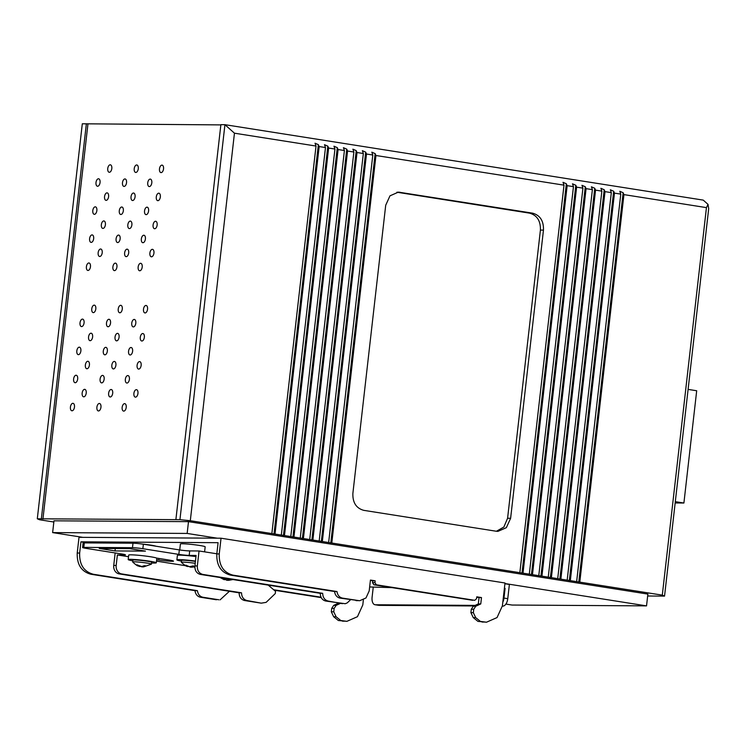 <?xml version="1.0" encoding="UTF-8"?>
<svg xmlns="http://www.w3.org/2000/svg" width="746" height="746" viewBox="0 0 746 746"><rect width="100%" height="100%" fill="white"/><g stroke="black" fill="none" stroke-linecap="round" stroke-linejoin="round"><path stroke-width="1.12" d="M647.649 596.007L664.546 596.11L708.7 208.591L708.001 204.367L703.245 200.114L224.938 124.685L234.449 133.189L316.015 146.048L315.026 143.204L318.365 144.668L319.167 146.552L325.48 147.54L324.491 144.705L327.83 146.16L328.632 148.044L334.945 149.032L333.956 146.197L337.295 147.652L338.097 149.536L344.41 150.533L343.421 147.689L346.759 149.153L347.561 151.028L353.874 152.025L352.886 149.181L356.224 150.645L357.026 152.52L363.339 153.517L362.351 150.673L365.689 152.137L366.491 154.012L372.804 155.009L371.816 152.165L375.154 153.629L375.956 155.504L563.995 185.157L563.016 182.313L566.354 183.777L567.156 185.661L573.46 186.649L572.48 183.814L575.819 185.269L576.621 187.153L582.924 188.141L581.945 185.306L585.284 186.761L586.086 188.645L592.389 189.633L591.41 186.798L594.748 188.262L595.55 190.137L601.854 191.135L600.875 188.29L604.213 189.754L605.015 191.629L611.319 192.627L610.34 189.782L613.678 191.246L614.48 193.121L620.784 194.119L619.805 191.274L623.143 192.738L623.945 194.613L706.443 207.621L708.001 204.367M664.546 596.11L662.299 595.14L190.305 520.708L179.935 519.682L37.3 518.787L39.557 519.757L53.843 522.013M188.496 521.65L53.982 520.811L52.63 532.597L187.153 533.437L188.496 521.65L647.873 594.096L646.53 605.883L512.008 605.043L505.891 604.073M662.299 595.14L706.443 207.621M220.853 124.899L82.302 123.789L37.3 518.787M179.935 519.682L224.938 124.685L220.881 124.657L175.879 519.664M86.359 123.817L41.356 518.815M42.932 519.067L87.944 124.06M72.026 410.794A3.777 2.014 -81 0 0 74.46 407.213A3.777 2.014 -81 0 0 73.033 403.325A3.777 2.014 -81 0 0 72.875 403.306A3.777 2.014 -81 0 0 70.441 406.887A3.777 2.014 -81 0 0 71.858 410.776A3.777 2.014 -81 0 0 72.026 410.794M83.766 396.825A3.777 2.014 -81 0 0 86.2 393.245A3.777 2.014 -81 0 0 84.783 389.347A3.777 2.014 -81 0 0 84.615 389.337A3.777 2.014 -81 0 0 82.181 392.918A3.777 2.014 -81 0 0 83.608 396.807A3.777 2.014 -81 0 0 83.766 396.825M75.215 382.726A3.777 2.014 -81 0 0 77.659 379.145A3.777 2.014 -81 0 0 76.232 375.257A3.777 2.014 -81 0 0 76.073 375.238A3.777 2.014 -81 0 0 73.64 378.819A3.777 2.014 -81 0 0 75.057 382.707A3.777 2.014 -81 0 0 75.215 382.726M86.965 368.757A3.777 2.014 -81 0 0 89.399 365.176A3.777 2.014 -81 0 0 87.981 361.288A3.777 2.014 -81 0 0 87.814 361.269A3.777 2.014 -81 0 0 85.38 364.85A3.777 2.014 -81 0 0 86.797 368.738A3.777 2.014 -81 0 0 86.965 368.757M78.414 354.658A3.777 2.014 -81 0 0 80.857 351.077A3.777 2.014 -81 0 0 79.43 347.188A3.777 2.014 -81 0 0 79.272 347.17A3.777 2.014 -81 0 0 76.838 350.751A3.777 2.014 -81 0 0 78.255 354.648A3.777 2.014 -81 0 0 78.414 354.658M90.163 340.689A3.777 2.014 -81 0 0 92.597 337.108A3.777 2.014 -81 0 0 91.18 333.22A3.777 2.014 -81 0 0 91.012 333.201A3.777 2.014 -81 0 0 88.578 336.782A3.777 2.014 -81 0 0 89.996 340.67A3.777 2.014 -81 0 0 90.163 340.689M81.612 326.589A3.777 2.014 -81 0 0 84.056 323.009A3.777 2.014 -81 0 0 82.629 319.12A3.777 2.014 -81 0 0 82.47 319.101A3.777 2.014 -81 0 0 80.036 322.682A3.777 2.014 -81 0 0 81.454 326.58A3.777 2.014 -81 0 0 81.612 326.589M93.362 312.621A3.777 2.014 -81 0 0 95.796 309.04A3.777 2.014 -81 0 0 94.378 305.151A3.777 2.014 -81 0 0 94.21 305.133A3.777 2.014 -81 0 0 91.777 308.713A3.777 2.014 -81 0 0 93.194 312.611A3.777 2.014 -81 0 0 93.362 312.621M110.24 396.984A3.777 2.014 -81 0 0 112.683 393.412A3.777 2.014 -81 0 0 111.257 389.515A3.777 2.014 -81 0 0 111.098 389.505A3.777 2.014 -81 0 0 108.655 393.086A3.777 2.014 -81 0 0 110.082 396.975A3.777 2.014 -81 0 0 110.24 396.984M98.5 410.962A3.777 2.014 -81 0 0 100.934 407.381A3.777 2.014 -81 0 0 99.516 403.483A3.777 2.014 -81 0 0 99.349 403.474A3.777 2.014 -81 0 0 96.915 407.055A3.777 2.014 -81 0 0 98.341 410.943A3.777 2.014 -81 0 0 98.5 410.962M101.698 382.894A3.777 2.014 -81 0 0 104.132 379.313A3.777 2.014 -81 0 0 102.715 375.415A3.777 2.014 -81 0 0 102.547 375.406A3.777 2.014 -81 0 0 100.113 378.987A3.777 2.014 -81 0 0 101.54 382.875A3.777 2.014 -81 0 0 101.698 382.894M113.439 368.925A3.777 2.014 -81 0 0 115.882 365.344A3.777 2.014 -81 0 0 114.455 361.446A3.777 2.014 -81 0 0 114.297 361.437A3.777 2.014 -81 0 0 111.853 365.018A3.777 2.014 -81 0 0 113.28 368.906A3.777 2.014 -81 0 0 113.439 368.925M104.897 354.826A3.777 2.014 -81 0 0 107.331 351.245A3.777 2.014 -81 0 0 105.913 347.356A3.777 2.014 -81 0 0 105.746 347.338A3.777 2.014 -81 0 0 103.312 350.918A3.777 2.014 -81 0 0 104.729 354.807A3.777 2.014 -81 0 0 104.897 354.826M116.637 340.857A3.777 2.014 -81 0 0 119.071 337.276A3.777 2.014 -81 0 0 117.654 333.378A3.777 2.014 -81 0 0 117.495 333.369A3.777 2.014 -81 0 0 115.052 336.95A3.777 2.014 -81 0 0 116.479 340.838A3.777 2.014 -81 0 0 116.637 340.857M108.095 326.757A3.777 2.014 -81 0 0 110.529 323.177A3.777 2.014 -81 0 0 109.112 319.288A3.777 2.014 -81 0 0 108.944 319.269A3.777 2.014 -81 0 0 106.51 322.85A3.777 2.014 -81 0 0 107.928 326.739A3.777 2.014 -81 0 0 108.095 326.757M119.836 312.788A3.777 2.014 -81 0 0 122.269 309.208A3.777 2.014 -81 0 0 120.852 305.319A3.777 2.014 -81 0 0 120.693 305.3A3.777 2.014 -81 0 0 118.25 308.881A3.777 2.014 -81 0 0 119.677 312.77A3.777 2.014 -81 0 0 119.836 312.788M88.009 270.453A3.777 2.014 -81 0 0 90.453 266.872A3.777 2.014 -81 0 0 89.026 262.984A3.777 2.014 -81 0 0 88.867 262.974A3.777 2.014 -81 0 0 86.424 266.546A3.777 2.014 -81 0 0 87.851 270.444A3.777 2.014 -81 0 0 88.009 270.453M99.759 256.484A3.777 2.014 -81 0 0 102.193 252.903A3.777 2.014 -81 0 0 100.766 249.015A3.777 2.014 -81 0 0 100.607 248.996A3.777 2.014 -81 0 0 98.174 252.577A3.777 2.014 -81 0 0 99.591 256.475A3.777 2.014 -81 0 0 99.759 256.484M91.208 242.385A3.777 2.014 -81 0 0 93.642 238.813A3.777 2.014 -81 0 0 92.224 234.915A3.777 2.014 -81 0 0 92.066 234.906A3.777 2.014 -81 0 0 89.623 238.487A3.777 2.014 -81 0 0 91.049 242.375A3.777 2.014 -81 0 0 91.208 242.385M102.957 228.416A3.777 2.014 -81 0 0 105.391 224.835A3.777 2.014 -81 0 0 103.964 220.947A3.777 2.014 -81 0 0 103.806 220.937A3.777 2.014 -81 0 0 101.372 224.509A3.777 2.014 -81 0 0 102.789 228.407A3.777 2.014 -81 0 0 102.957 228.416M94.406 214.316A3.777 2.014 -81 0 0 96.84 210.745A3.777 2.014 -81 0 0 95.423 206.847A3.777 2.014 -81 0 0 95.264 206.838A3.777 2.014 -81 0 0 92.821 210.419A3.777 2.014 -81 0 0 94.248 214.307A3.777 2.014 -81 0 0 94.406 214.316M106.146 200.348A3.777 2.014 -81 0 0 108.59 196.776A3.777 2.014 -81 0 0 107.163 192.878A3.777 2.014 -81 0 0 107.004 192.869A3.777 2.014 -81 0 0 104.571 196.45A3.777 2.014 -81 0 0 105.988 200.338A3.777 2.014 -81 0 0 106.146 200.348M97.605 186.258A3.777 2.014 -81 0 0 100.039 182.677A3.777 2.014 -81 0 0 98.621 178.779A3.777 2.014 -81 0 0 98.453 178.77A3.777 2.014 -81 0 0 96.02 182.35A3.777 2.014 -81 0 0 97.446 186.239A3.777 2.014 -81 0 0 97.605 186.258M109.345 172.279A3.777 2.014 -81 0 0 111.788 168.708A3.777 2.014 -81 0 0 110.361 164.81A3.777 2.014 -81 0 0 110.203 164.801A3.777 2.014 -81 0 0 107.769 168.382A3.777 2.014 -81 0 0 109.186 172.27A3.777 2.014 -81 0 0 109.345 172.279M161.089 172.606A3.777 2.014 -81 0 0 163.523 169.025A3.777 2.014 -81 0 0 162.096 165.136A3.777 2.014 -81 0 0 161.938 165.127A3.777 2.014 -81 0 0 159.504 168.699A3.777 2.014 -81 0 0 160.922 172.596A3.777 2.014 -81 0 0 161.089 172.606M157.891 200.674A3.777 2.014 -81 0 0 160.325 197.093A3.777 2.014 -81 0 0 158.907 193.205A3.777 2.014 -81 0 0 158.739 193.186A3.777 2.014 -81 0 0 156.306 196.767A3.777 2.014 -81 0 0 157.723 200.665A3.777 2.014 -81 0 0 157.891 200.674M154.692 228.742A3.777 2.014 -81 0 0 157.126 225.161A3.777 2.014 -81 0 0 155.709 221.273A3.777 2.014 -81 0 0 155.541 221.254A3.777 2.014 -81 0 0 153.107 224.835A3.777 2.014 -81 0 0 154.525 228.733A3.777 2.014 -81 0 0 154.692 228.742M151.494 256.81A3.777 2.014 -81 0 0 153.928 253.23A3.777 2.014 -81 0 0 152.51 249.341A3.777 2.014 -81 0 0 152.343 249.323A3.777 2.014 -81 0 0 149.909 252.903A3.777 2.014 -81 0 0 151.335 256.801A3.777 2.014 -81 0 0 151.494 256.81M139.744 270.779A3.777 2.014 -81 0 0 142.188 267.199A3.777 2.014 -81 0 0 140.761 263.31A3.777 2.014 -81 0 0 140.602 263.291A3.777 2.014 -81 0 0 138.169 266.872A3.777 2.014 -81 0 0 139.586 270.77A3.777 2.014 -81 0 0 139.744 270.779M142.943 242.711A3.777 2.014 -81 0 0 145.386 239.13A3.777 2.014 -81 0 0 143.959 235.242A3.777 2.014 -81 0 0 143.801 235.232A3.777 2.014 -81 0 0 141.367 238.804A3.777 2.014 -81 0 0 142.784 242.702A3.777 2.014 -81 0 0 142.943 242.711M146.141 214.643A3.777 2.014 -81 0 0 148.585 211.062A3.777 2.014 -81 0 0 147.158 207.174A3.777 2.014 -81 0 0 146.999 207.164A3.777 2.014 -81 0 0 144.565 210.736A3.777 2.014 -81 0 0 145.983 214.634A3.777 2.014 -81 0 0 146.141 214.643M149.34 186.575A3.777 2.014 -81 0 0 151.783 183.003A3.777 2.014 -81 0 0 150.356 179.105A3.777 2.014 -81 0 0 150.198 179.096A3.777 2.014 -81 0 0 147.755 182.677A3.777 2.014 -81 0 0 149.181 186.565A3.777 2.014 -81 0 0 149.34 186.575M135.828 172.447A3.777 2.014 -81 0 0 138.262 168.866A3.777 2.014 -81 0 0 136.844 164.978A3.777 2.014 -81 0 0 136.677 164.969A3.777 2.014 -81 0 0 134.243 168.54A3.777 2.014 -81 0 0 135.66 172.438A3.777 2.014 -81 0 0 135.828 172.447M132.629 200.515A3.777 2.014 -81 0 0 135.063 196.935A3.777 2.014 -81 0 0 133.646 193.046A3.777 2.014 -81 0 0 133.478 193.028A3.777 2.014 -81 0 0 131.044 196.608A3.777 2.014 -81 0 0 132.471 200.506A3.777 2.014 -81 0 0 132.629 200.515M129.431 228.584A3.777 2.014 -81 0 0 131.865 225.003A3.777 2.014 -81 0 0 130.447 221.114A3.777 2.014 -81 0 0 130.28 221.096A3.777 2.014 -81 0 0 127.846 224.677A3.777 2.014 -81 0 0 129.272 228.574A3.777 2.014 -81 0 0 129.431 228.584M126.233 256.652A3.777 2.014 -81 0 0 128.666 253.071A3.777 2.014 -81 0 0 127.249 249.183A3.777 2.014 -81 0 0 127.081 249.164A3.777 2.014 -81 0 0 124.647 252.745A3.777 2.014 -81 0 0 126.074 256.643A3.777 2.014 -81 0 0 126.233 256.652M114.492 270.621A3.777 2.014 -81 0 0 116.926 267.04A3.777 2.014 -81 0 0 115.499 263.151A3.777 2.014 -81 0 0 115.341 263.133A3.777 2.014 -81 0 0 112.907 266.714A3.777 2.014 -81 0 0 114.325 270.611A3.777 2.014 -81 0 0 114.492 270.621M117.691 242.553A3.777 2.014 -81 0 0 120.125 238.972A3.777 2.014 -81 0 0 118.698 235.083A3.777 2.014 -81 0 0 118.539 235.074A3.777 2.014 -81 0 0 116.106 238.645A3.777 2.014 -81 0 0 117.523 242.543A3.777 2.014 -81 0 0 117.691 242.553M120.88 214.484A3.777 2.014 -81 0 0 123.323 210.904A3.777 2.014 -81 0 0 121.896 207.015A3.777 2.014 -81 0 0 121.738 207.006A3.777 2.014 -81 0 0 119.304 210.577A3.777 2.014 -81 0 0 120.721 214.475A3.777 2.014 -81 0 0 120.88 214.484M124.078 186.416A3.777 2.014 -81 0 0 126.522 182.845A3.777 2.014 -81 0 0 125.095 178.947A3.777 2.014 -81 0 0 124.936 178.937A3.777 2.014 -81 0 0 122.503 182.518A3.777 2.014 -81 0 0 123.92 186.407A3.777 2.014 -81 0 0 124.078 186.416M123.761 411.121A3.777 2.014 -81 0 0 126.195 407.54A3.777 2.014 -81 0 0 124.778 403.642A3.777 2.014 -81 0 0 124.61 403.633A3.777 2.014 -81 0 0 122.176 407.213A3.777 2.014 -81 0 0 123.594 411.102A3.777 2.014 -81 0 0 123.761 411.121M135.502 397.142A3.777 2.014 -81 0 0 137.935 393.571A3.777 2.014 -81 0 0 136.518 389.673A3.777 2.014 -81 0 0 136.359 389.664A3.777 2.014 -81 0 0 133.916 393.245A3.777 2.014 -81 0 0 135.343 397.133A3.777 2.014 -81 0 0 135.502 397.142M126.96 383.052A3.777 2.014 -81 0 0 129.394 379.472A3.777 2.014 -81 0 0 127.976 375.574A3.777 2.014 -81 0 0 127.808 375.564A3.777 2.014 -81 0 0 125.375 379.145A3.777 2.014 -81 0 0 126.792 383.034A3.777 2.014 -81 0 0 126.96 383.052M138.7 369.084A3.777 2.014 -81 0 0 141.134 365.503A3.777 2.014 -81 0 0 139.716 361.605A3.777 2.014 -81 0 0 139.558 361.596A3.777 2.014 -81 0 0 137.115 365.176A3.777 2.014 -81 0 0 138.542 369.065A3.777 2.014 -81 0 0 138.7 369.084M130.158 354.984A3.777 2.014 -81 0 0 132.592 351.403A3.777 2.014 -81 0 0 131.165 347.515A3.777 2.014 -81 0 0 131.007 347.496A3.777 2.014 -81 0 0 128.573 351.077A3.777 2.014 -81 0 0 129.99 354.965A3.777 2.014 -81 0 0 130.158 354.984M141.899 341.015A3.777 2.014 -81 0 0 144.332 337.434A3.777 2.014 -81 0 0 142.915 333.537A3.777 2.014 -81 0 0 142.747 333.527A3.777 2.014 -81 0 0 140.313 337.108A3.777 2.014 -81 0 0 141.74 340.997A3.777 2.014 -81 0 0 141.899 341.015M145.097 312.947A3.777 2.014 -81 0 0 147.531 309.366A3.777 2.014 -81 0 0 146.113 305.468A3.777 2.014 -81 0 0 145.946 305.459A3.777 2.014 -81 0 0 143.512 309.04A3.777 2.014 -81 0 0 144.938 312.928A3.777 2.014 -81 0 0 145.097 312.947M133.357 326.916A3.777 2.014 -81 0 0 135.791 323.335A3.777 2.014 -81 0 0 134.364 319.447A3.777 2.014 -81 0 0 134.205 319.428A3.777 2.014 -81 0 0 131.772 323.009A3.777 2.014 -81 0 0 133.189 326.897A3.777 2.014 -81 0 0 133.357 326.916M190.305 520.708L234.449 133.189M271.861 533.567L316.015 146.048M275.013 534.061L319.167 146.552M281.326 535.059L325.48 147.54M284.478 535.553L328.632 148.044M290.791 536.551L334.945 149.032M293.943 537.055L338.097 149.536M300.256 538.043L344.41 150.533M303.408 538.547L347.561 151.028M309.721 539.535L353.874 152.025M312.872 540.039L357.026 152.52M319.185 541.027L363.339 153.517M322.337 541.531L366.491 154.012M328.65 542.519L372.804 155.009M331.802 543.023L375.956 155.504M519.85 572.676L563.995 185.157M385.71 205.234L389.981 195.834L398.42 192.123L532.541 213.151C540.113 215.249 543.75 220.9 543.461 230.113L510.628 518.274L506.357 527.664L497.918 531.376L496.304 531.245L363.787 510.348C356.224 508.259 352.588 502.599 352.877 493.395L385.71 205.234M523.002 573.17L567.156 185.661M529.315 574.168L573.46 186.649M532.467 574.662L576.621 187.153M538.78 575.66L582.924 188.141M541.932 576.164L586.086 188.645M548.245 577.152L592.389 189.633M551.397 577.656L595.55 190.137M557.71 578.644L601.854 191.135M560.861 579.148L605.015 191.629M567.174 580.136L611.319 192.627M570.326 580.64L614.48 193.121M576.639 581.628L620.784 194.119M579.791 582.132L623.945 194.613M187.153 533.437L217.282 538.192M504.93 583.549L646.53 605.883M82.769 537.344L52.63 532.597M396.9 192.226L529.501 213.132C537.064 215.23 540.701 220.881 540.412 230.094L507.588 518.246L503.867 527.03L496.398 531.264M195.2 563.295A9.437 0.643 -173.5 0 0 191.414 562.792A9.437 0.643 -173.5 0 0 181.362 562.288A9.437 0.643 -173.5 0 0 181.381 562.344C187.563 567.827 186.64 565.748 187.796 566.606L185.847 565.142L189.428 566.746L193.307 565.869L193.82 566.326L192.03 567.1L194.846 566.895M195.415 561.421A9.437 0.643 -173.5 0 0 191.629 560.917A9.437 0.643 -173.5 0 0 181.576 560.423L181.362 562.288M195.452 561.076A14.155 0.96 -173.5 0 0 176.886 559.882A14.155 0.96 -173.5 0 0 181.502 561.132M369.643 586.962L392.004 587.643M504.38 588.342L505.089 588.352L504.389 588.24M216.424 599.756L200.45 597.238C197.373 596.52 195.545 594.329 194.976 590.664L90.863 574.243C81.407 571.622 76.857 564.554 77.22 553.038L79.011 537.325L221.04 538.211L219.249 553.933L216.816 553.914L218.093 542.687L80.932 541.829L87.851 542.92M204.59 551.853L205.169 546.809A12.458 0.849 -173.5 0 0 191.312 544.384A12.458 0.849 -173.5 0 0 180.411 543.983L179.73 549.961M156.035 546.221A12.458 0.849 -173.5 0 0 142.617 544.076A12.458 0.849 -173.5 0 0 141.824 543.993M373.205 587.522L372.095 597.248A7.553 4.028 -81 0 0 374.977 604.736A7.553 4.028 -81 0 0 375.303 604.764L475.146 605.388M502.795 602.292A7.553 4.028 -81 0 0 503.979 598.078L505.089 588.352M504.902 583.745L509.387 584.454L507.765 598.674A7.553 4.028 99 0 1 502.851 606.134L502.366 606.06M221.04 538.211L504.995 582.99L502.394 605.827L497.05 617.567L486.495 622.211L480.377 621.399L475.678 617.613L473.346 612.671L473.738 609.268L475.743 606.246L480.769 603.934L481.487 597.574L476.759 596.828L476.545 598.702L474.754 600.325L376.32 584.799L374.949 582.673L375.163 580.808L370.436 580.062L369.195 590.916L365.988 597.956L359.665 600.744L342.479 598.124C339.393 597.406 337.565 595.215 337.005 591.55L334.572 591.531C335.131 595.205 336.959 597.397 340.045 598.115L359.665 600.744M486.495 622.211L477.944 621.381L473.244 617.595L470.913 612.653L471.295 609.258L473.309 606.237L478.326 603.924L479.053 597.555L476.713 597.192M472.722 600.306L373.886 584.78L372.515 582.663L372.73 580.789L370.389 580.425M216.816 553.914C216.452 565.431 221.002 572.49 230.458 575.119L334.572 591.531M80.932 541.829L79.654 553.056C79.29 564.563 83.841 571.632 93.297 574.252L197.42 590.673C197.979 594.338 199.797 596.53 202.884 597.248L218.858 599.775M220.07 599.868L229.404 591.28M321.032 597.22L273.67 589.75M338.74 603.048L333.714 605.36L336.148 605.37L340.502 603.365M336.148 605.37L334.143 608.391L333.76 611.795L336.082 616.737L340.791 620.523L346.909 621.334L357.455 616.69L362.798 604.95L363.377 599.877M375.303 604.764L379.089 605.36A7.553 4.028 99 0 1 378.763 605.332A7.553 4.028 99 0 1 378.446 605.258M379.089 605.36L473.915 605.957M502.356 606.134L502.851 606.134M219.249 553.933C218.886 565.44 223.436 572.508 232.892 575.129L337.005 591.55M375.163 580.808L372.73 580.789M481.487 597.574L479.053 597.555M480.769 603.934L478.326 603.924M473.346 612.671L470.913 612.653M333.714 605.36L331.709 608.382L331.317 611.776L333.649 616.718L338.358 620.504L346.909 621.334M274.202 590.198L321.237 597.621M194.976 590.664L197.42 590.673M331.317 611.776L333.76 611.795M195.965 556.591A14.155 0.96 -173.5 0 0 177.399 555.397L176.886 559.882M151.559 562.969A14.155 0.96 -173.5 0 0 156.324 562.782L156.837 558.297A14.155 0.96 -173.5 0 0 150.384 556.74A14.155 0.96 -173.5 0 0 136.08 555.08A14.155 0.96 -173.5 0 0 128.704 555.089L128.2 559.584A14.155 0.96 -173.5 0 0 132.807 560.824M156.324 562.782A14.155 0.96 -173.5 0 0 149.871 561.234A14.155 0.96 -173.5 0 0 135.567 559.575A14.155 0.96 -173.5 0 0 128.2 559.584M151.429 564.125L151.643 562.251A9.437 0.643 -173.5 0 0 150.496 561.803A9.437 0.643 -173.5 0 0 139.978 560.302A9.437 0.643 -173.5 0 0 132.881 560.115L132.676 561.99A9.437 0.643 6.5 0 1 139.763 562.167A9.437 0.643 6.5 0 1 150.282 563.678A9.437 0.643 6.5 0 1 151.429 564.125A9.437 0.643 6.5 0 1 151.401 564.163L143.558 566.885M139.754 566.083L139.94 566.531L139.101 566.298C137.945 565.44 138.868 567.519 132.695 562.036A9.437 0.643 6.5 0 1 132.676 561.99M142.617 566.27L142.542 566.876L141.516 566.783L139.912 565.99M142.542 566.876L143.241 566.857M143.446 565.841L143.335 566.792L145.162 565.673M136.9 564.834L141.759 566.54L145.004 565.627M139.716 566.438L137.208 564.834M191.312 566.578L191.237 567.184L190.193 567.081L188.598 566.298M191.237 567.184L191.936 567.165M192.142 566.139L192.254 567.193M228.63 579.269L228.518 580.229L230.346 579.138M229.796 578.999L226.943 579.978L222.094 578.262M220.005 577.507L224.294 579.735L222.401 578.271M227.8 579.698L227.735 580.313L226.7 580.211L225.096 579.428M227.735 580.313L228.435 580.295L228.509 579.344M228.742 580.323L232.966 579.549M83.794 547.387L84.307 542.902A7.553 0.513 -173.5 0 0 83.114 543.041L82.601 547.527A7.553 0.513 -173.5 0 1 83.794 547.387L132.49 547.695A7.553 0.513 -173.5 0 1 142.859 548.711L178.826 554.39A7.553 0.513 -173.5 0 0 189.195 555.406L196.095 555.453L194.902 565.925C194.753 570.531 196.571 573.357 200.357 574.411L320.248 593.312C320.416 597.565 322.253 600.138 325.76 601.043L345.249 603.719L347.272 602.871L350.517 599.765M216.825 553.784L199.042 550.977L197.336 565.944C197.186 570.55 199.005 573.376 202.791 574.42L322.682 593.331C322.85 597.574 324.687 600.148 328.193 601.062L342.414 603.673M320.248 593.312L322.682 593.331M142.859 548.711L143.372 544.226L179.338 549.895A7.553 0.513 -173.5 0 0 189.708 550.912L199.042 550.977M143.372 544.226A7.553 0.513 -173.5 0 0 133.002 543.2L132.49 547.695M84.307 542.902L133.002 543.2M82.601 547.527A7.553 0.513 -173.5 0 0 86.051 548.357L122.018 554.026A7.553 0.513 -173.5 0 1 125.459 554.856A7.553 0.513 -173.5 0 1 124.265 554.996L117.374 554.959L116.18 565.431A7.553 6.369 90.4 0 0 121.635 573.916L241.527 592.818C241.695 597.07 243.532 599.644 247.038 600.549L261.259 603.16L266.117 602.367L275.274 593.574L275.526 591.326L268.206 585.106M115.164 552.954L113.737 565.421A7.553 6.369 90.4 0 0 119.201 573.898L239.093 592.809C239.261 597.052 241.098 599.625 244.604 600.53L261.259 603.16M117.374 554.959L128.526 556.712M156.52 561.132L185.633 565.72M194.035 567.044L194.846 567.174M115.015 550.93L145.442 551.117L129.673 548.627L99.237 548.441L115.015 550.93L115.285 548.543M156.688 559.668L158.758 559.994A9.623 0.653 -173.5 0 0 168.484 561.123A9.623 0.653 -173.5 0 0 173.501 561.113A9.623 0.653 -173.5 0 0 169.109 560.06L156.613 558.092M239.093 592.809L241.527 592.818M675.158 502.963L683.905 503.018L675.307 501.666M683.905 503.018L696.689 390.755L688.101 389.393M685.425 412.855L684.38 422.068M687.56 394.149L686.507 403.362M676.902 487.707L675.848 496.92M679.028 468.992L677.983 478.205M681.163 450.276L680.11 459.489M683.299 431.57L682.245 440.783M318.365 144.668L273.996 534.061M327.83 146.16L283.461 535.553M337.295 147.652L292.926 537.045M346.759 149.153L302.391 538.537M356.224 150.645L311.856 540.029M365.689 152.137L321.321 541.521M375.154 153.629L330.795 543.013M566.354 183.777L521.986 573.17M575.819 185.269L531.45 574.662M585.284 186.761L540.915 576.154M594.748 188.262L550.38 577.646M604.213 189.754L559.845 579.138M613.678 191.246L569.31 580.63M623.143 192.738L578.775 582.122M396.993 192.235L400.033 192.254M529.501 213.132L532.541 213.151M540.412 230.094L543.461 230.113M507.588 518.246L510.628 518.274M507.765 598.674L503.979 598.078M232.892 575.129L230.458 575.119M342.479 598.124L340.045 598.115M358.453 600.642L356.019 600.633M374.949 582.673L372.515 582.663M376.32 584.799L373.886 584.78M475.743 606.246L473.309 606.237M473.738 609.268L471.295 609.258M475.678 617.613L473.244 617.595M480.377 621.399L477.944 621.381M484.48 622.043L482.047 622.033M77.22 553.038L79.654 553.056M90.863 574.243L93.297 574.252M200.45 597.238L202.884 597.248M331.709 608.382L334.143 608.391M333.649 616.718L336.082 616.737M338.358 620.504L340.791 620.523M342.461 621.157L344.894 621.166M325.76 601.043L328.193 601.062M200.357 574.411L202.791 574.42M194.902 565.925L197.336 565.944M189.195 555.406L189.708 550.912M179.338 549.895L178.826 554.39M124.33 554.455L124.265 554.996M158.758 559.994L158.935 558.456M113.737 565.421L116.18 565.431M121.635 573.916L119.201 573.898M244.604 600.53L247.038 600.549M374.977 604.736L378.763 605.332M143.316 565.916L143.213 566.839M192.011 566.214L191.909 567.147"/></g></svg>
